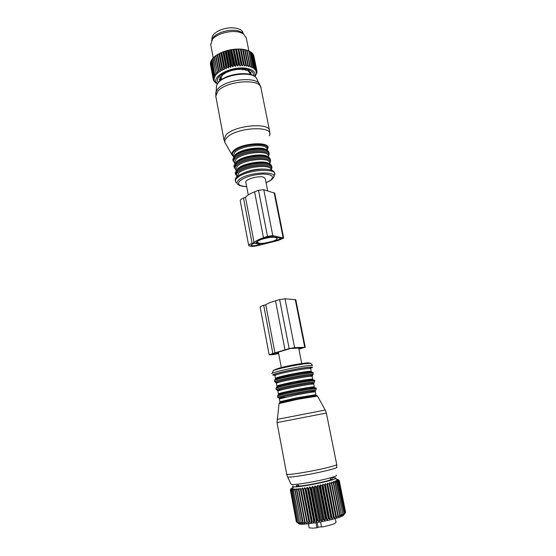 <?xml version="1.0" encoding="UTF-8"?>
<svg xmlns="http://www.w3.org/2000/svg" width="556" height="556" viewBox="0 0 556 556"><rect width="100%" height="100%" fill="white"/><g stroke="black" fill="none" stroke-linecap="round" stroke-linejoin="round"><path stroke-width="0.83" d="M335.296 518.546L336.039 522.299C335.567 523.655 330.75 525.239 321.583 527.067L320.603 521.98M321.521 526.72L318.095 527.269L317.191 522.584M318.095 527.269L316.92 527.79L315.954 522.786M308.378 523.787L309.157 527.852L312.771 528.172L316.92 527.79M291.858 488.842L291.281 490.253L297.314 522.341L298.315 523.175L296.786 522.174L290.774 490.17L291.858 488.842L291.969 489.454M330.222 478.035C335.046 477.555 336.818 477.736 335.539 478.584L335.539 478.584C332.405 480.926 298.954 487.542 293.526 486.882C292.241 486.799 292.136 486.479 293.193 485.944M332.266 478.869L331.883 479.216C328.714 481.482 296.146 487.556 296.209 485.881L296.765 485.318M292.407 490.302L298.475 522.522L292.407 490.302L293.637 488.912L293.373 490.281L299.753 522.591L293.373 490.281M338.229 479.647L339.229 480.453L337.833 479.675L338.951 480.787L337.464 479.96L338.395 481.121L336.811 480.301L337.742 481.426L335.887 480.683L336.401 481.941L334.684 481.107L334.983 482.413L333.232 481.572L333.683 482.817L333.308 482.928L331.543 482.073L331.814 483.352L331.397 483.47L329.625 482.594L329.729 483.908L329.263 484.033L327.519 483.136L327.449 484.484L326.949 484.61L325.239 483.685L324.996 485.068L322.821 484.241L322.41 485.659L321.861 485.777L320.291 484.797L319.728 486.236L317.691 485.346L316.976 486.799L316.399 486.917L315.043 485.874L314.196 487.348L313.612 487.459L312.396 486.375L311.423 487.862L310.846 487.966L309.768 486.847L308.698 488.342L308.135 488.439L307.211 487.285L306.05 488.78L305.508 488.87L304.751 487.681L303.52 489.169L303.006 489.245L302.415 488.022L301.137 489.509L300.657 489.572L300.24 488.321L298.496 489.843L298.252 488.557L296.932 490.017L296.543 490.051L296.48 488.738L294.833 490.197L294.937 488.856L293.651 490.267M291.288 488.307L290.322 489.794L296.285 521.57M290.774 490.17L291.379 488.724L290.357 489.975L291.191 488.543L290.322 489.794M292.185 490.302L292.609 488.912L291.281 490.253M337.777 479.619L337.228 479.14L337.749 479.467M337.082 479.71L336.477 479.084L337.311 479.557M294.833 490.197L301.296 522.591L295.166 490.177M296.932 490.017L303.096 522.522L302.7 522.543L296.543 490.051M298.933 489.794L305.126 522.376L304.681 522.411L298.496 489.843M301.137 489.509L307.357 522.16L306.877 522.216L300.657 489.572M303.52 489.169L309.775 521.882L309.254 521.945L303.006 489.245M306.05 488.78L312.333 521.535L311.791 521.611L305.508 488.87M308.698 488.342L315.009 521.132L314.446 521.222L308.135 488.439M311.423 487.862L317.768 520.673L317.184 520.77L310.846 487.966M314.196 487.348L320.569 520.166L319.978 520.27L313.612 487.459M316.976 486.799L323.37 519.61L322.786 519.728L316.399 486.917M319.728 486.236L326.143 519.026L325.566 519.151L319.158 486.354M321.861 485.777L328.283 518.539L328.846 518.414L322.41 485.659M324.468 485.193L330.91 517.914L331.445 517.782L324.996 485.068M326.949 484.61L333.398 517.275L333.906 517.136L327.449 484.484M329.263 484.033L335.727 516.628L336.192 516.496L329.729 483.908M331.814 483.352L338.284 515.857L337.86 515.989L331.397 483.47M333.683 482.817L340.147 515.238L339.779 515.363L333.308 482.928M335.303 482.316L341.447 514.759L334.983 482.413M336.401 481.941L342.857 514.182L336.665 481.85M337.541 481.51L343.983 513.647L337.742 481.426M338.534 481.044L344.824 513.146L338.395 481.121M290.357 489.975L296.39 521.903L290.399 490.01M296.786 522.174L296.39 521.903M290.67 490.142L296.675 522.119L297.821 522.939M291.448 490.267L297.314 522.341M339.216 480.502L345.61 512.298L339.229 480.453M339.035 480.718L345.366 512.695L338.951 480.787M298.544 523.029C295.424 527.171 339.772 519.471 343.719 515.141L344.15 514.481M345.366 512.695L344.331 514.203L344.963 513.049M344.185 513.535L343.698 514.654L344.824 513.146M343.115 514.071L342.781 515.155L343.983 513.647M341.766 514.641L341.592 515.683L342.857 514.182M340.147 515.238L340.147 516.253L341.447 514.759M338.284 515.857L338.458 516.837L339.779 515.363M329.625 482.594L336.54 517.448L337.86 515.989M336.54 517.448L336.192 516.496M327.519 483.136L334.427 518.06L335.727 516.628M334.427 518.06L333.906 517.136M325.239 483.685L332.14 518.678L333.398 517.275M332.14 518.678L331.445 517.782M322.821 484.241L329.708 519.29L330.91 517.914M329.708 519.29L328.846 518.414M320.291 484.797L327.164 519.881L328.283 518.539M327.164 519.881L326.143 519.026M317.691 485.346L324.537 520.451L325.566 519.151M324.537 520.451L323.37 519.61M315.043 485.874L321.875 520.993L322.786 519.728M321.875 520.993L320.569 520.166M312.396 486.375L319.193 521.493L319.978 520.27M319.193 521.493L317.768 520.673M309.768 486.847L316.545 521.952L317.184 520.77M316.545 521.952L315.009 521.132M307.211 487.285L313.952 522.362L314.446 521.222M313.952 522.362L312.333 521.535M304.751 487.681L311.464 522.709L311.791 521.611M311.464 522.709L309.775 521.882M302.415 488.022L309.094 523.001L309.254 521.945M309.094 523.001L307.357 522.16M300.24 488.321L306.877 522.216M306.891 523.231L305.126 522.376M303.096 522.522L304.869 523.391L304.681 522.411M301.296 522.591L303.062 523.488L302.7 522.543M299.753 522.591L301.484 523.509L300.949 522.598M298.475 522.522L300.157 523.467L299.462 522.584M297.481 522.383L299.1 523.356L298.245 522.494M344.678 513.8L345.61 512.298M292.31 487.688L292.484 488.606M298.224 485.666L298.579 485.325L298.982 486.055M278.653 353.616C272.982 354.728 269.813 355.082 269.139 354.672L289.162 348.563L294.604 347.639L304.757 347.326L298.913 349.217M278.612 353.407C274.351 354.269 271.94 354.547 271.384 354.248L274.859 353.088L278.521 352.935M298.864 348.98L302.811 347.813L290.371 348.522L276.832 352.601L278.445 352.539M289.162 348.563L279.633 299.601L285.019 298.78L295.792 299.747L305.279 347.389M279.633 299.601L275.512 300.81C270.661 302.242 267.415 303.555 265.768 304.744L263.704 305.341C261.431 306.022 260.243 306.592 260.145 307.051L260.159 307.141M274.928 352.81L265.768 304.744M243.097 33.562L243.062 33.402C242.826 28.342 231.588 26.056 222.164 29.357C215.325 31.88 211.912 35.042 211.926 38.837L212.038 39.42M254.877 76.561L255.496 75.699M248.462 66.588L247.712 64.969L246.551 66.247L243.243 49.567L245.092 49.686L248.462 66.588L249.644 65.379L250.2 67.047L251.729 66.039L251.75 67.623L253.223 66.713L253.091 68.305L254.238 67.325L254.203 69.083L255.308 68.173L255.086 69.938L256.26 69.319L255.718 70.876L256.677 70.119L256.094 71.87L256.969 71.189L256.226 72.919L256.962 72.537L255.51 75.776M217.424 83.65C209.209 77.006 233.214 64.83 247.879 68.624C253.717 70.119 255.975 72.711 254.648 76.394M212.906 58.387L211.871 59.499L214.713 74.608L212.058 59.242M212.885 58.276L213.838 57.261L212.885 58.276L215.992 73.177L213.129 58.026M214.143 57.073L215.165 56.1L214.143 57.073L217.313 72.009L214.435 56.83M215.652 56.003L215.165 56.1M215.638 55.913L216.708 54.988L215.638 55.913L218.522 71.119L218.862 70.883L215.978 55.669M246.551 66.247L246.065 64.732L244.487 66.025L243.855 64.559L243.382 64.538L242.312 65.942L241.533 64.517L240.039 65.976L239.122 64.614L238.614 64.649L237.704 66.15L236.661 64.843L236.14 64.906L235.341 66.449L234.18 65.205L233.659 65.302L232.971 66.873L231.706 65.698L231.192 65.823L230.636 67.415L229.28 66.317L228.78 66.463L228.356 68.068L226.924 67.047L226.445 67.213L226.167 68.826L224.68 67.881L224.228 68.068L224.103 69.674L222.15 69.013L222.178 70.605L220.621 69.813L220.239 70.035L220.419 71.606L217.243 54.912L216.708 54.988M217.243 54.912L218.452 53.939L217.34 54.801L220.239 70.035M222.178 70.605L218.988 53.89L218.452 53.939M218.988 53.89L220.371 52.959L219.238 53.751L222.15 69.013M224.103 69.674L220.892 52.938L220.371 52.959M220.892 52.938L222.442 52.062L221.302 52.792L224.228 68.068M226.167 68.826L222.949 52.076L222.442 52.062M222.949 52.076L224.638 51.263L223.505 51.923L226.445 67.213M228.356 68.068L225.124 51.305L224.638 51.263M225.124 51.305L226.931 50.568L225.826 51.166L228.78 66.463M230.636 67.415L227.39 50.645L226.931 50.568M227.39 50.645L229.294 49.998L228.231 50.52L231.192 65.823M232.971 66.873L229.718 50.103L229.294 49.998M229.718 50.103L231.692 49.553L230.684 49.998L233.659 65.302M235.341 66.449L231.692 49.553M232.074 49.686L234.09 49.234L233.159 49.616L236.14 64.906M237.704 66.15L234.09 49.234M234.43 49.394L236.467 49.053L235.619 49.366L238.614 64.649M240.039 65.976L236.467 49.053M236.752 49.234L238.781 49.004L238.031 49.255L241.033 64.524M242.312 65.942L238.781 49.004M239.017 49.213L241.012 49.102L240.366 49.289L243.382 64.538M244.487 66.025L241.012 49.102M241.186 49.324L243.125 49.331L242.597 49.456L245.613 64.684M245.147 49.943L247.003 50.318L250.026 65.483M247.024 50.415L248.706 50.916L251.729 66.039M248.727 51.02L250.2 51.625L253.223 66.713M250.221 51.75L251.465 52.438L254.481 67.491M256.754 73.448L256.67 73.038M256.99 72.301L256.865 71.668M256.969 71.189L253.925 56.246M256.761 70.341L253.675 55.183L256.677 70.119M256.26 69.319L253.112 54.134L256.121 69.111M252.563 53.737L253.112 54.134M255.496 68.367L252.487 53.348L255.308 68.173M251.507 52.66L252.292 53.154M254.238 67.325L251.215 52.264M252.924 66.567L249.908 51.465M251.388 65.914L248.706 50.916M247.42 50.353L248.365 50.777M249.644 65.379L246.621 50.214L247.003 50.318M245.682 49.831L246.621 50.214M220.419 71.606L218.862 70.883M217.313 72.009L218.855 72.655L218.522 71.119M215.992 73.177L217.5 73.753L217.014 72.252M214.908 74.358L216.374 74.879L215.742 73.42M216.896 83.657L214.685 82.066L215.45 82.323L214.074 81.329L214.825 81.398L213.435 80.106L214.449 80.405L213.226 79.258L214.324 79.355L213.226 77.903L214.456 78.271L213.518 76.742L214.845 77.152L214.081 75.553L215.485 76.012L214.713 74.608M218.237 82.517C212.6 76.144 234.104 66.032 246.913 69.333C251.798 70.542 253.981 72.648 253.466 75.651M213.935 81.12L213.838 80.585M213.435 80.106L213.289 79.32M213.226 79.258L210.509 63.836M213.198 79.028L210.39 64.072M213.198 78.146L210.383 63.155L210.696 62.418M213.226 77.903L210.404 62.904M213.435 76.985L210.613 61.952L211.162 61.014M213.518 76.742L210.696 61.702M213.942 75.804L211.106 60.729L211.885 59.638M214.081 75.553L211.245 60.472M220.621 69.813L217.723 54.571M222.567 68.805L219.655 53.543M224.68 67.881L221.754 52.605M223.123 51.798L223.505 51.923M226.924 67.047L223.985 51.757M225.354 51.034L225.826 51.166M229.28 66.317L226.32 51.02M227.675 50.374L228.231 50.52M231.706 65.698L228.738 50.401M230.052 49.845L230.684 49.998M234.18 65.205L231.199 49.908M232.45 49.435L233.159 49.616M236.661 64.843L233.673 49.547M234.847 49.164L235.619 49.366M239.122 64.614L236.126 49.331M237.21 49.025L238.031 49.255M241.533 64.517L238.531 49.248M239.497 49.025L240.366 49.289M243.855 64.559L240.845 49.31M241.693 49.157L242.597 49.456M246.065 64.732L243.048 49.512M247.712 64.969L244.689 49.769L243.764 49.428M245.092 49.686L244.689 49.769M248.129 65.045L245.113 49.852M210.745 44.73L212.517 39.191C217.104 33.52 231.254 29.878 239.566 32.255L243.34 33.805L246.252 37.836L248.886 51.006M243.91 34.194L241.943 32.387L238.427 30.941C230.677 28.71 217.521 32.102 213.24 37.398L211.558 40.484M251.646 74.845L249.978 73.712L251.229 72.975L250.728 72.273L248.72 71.863L248.476 71.585L249.296 71.098L248.296 70.577L248.476 71.585M245.509 69.708L246.127 70.487L248.296 70.577M245.599 70.181L245.655 69.736L242.18 69.708L241.575 69.257L236.543 69.5L231.393 70.515L225.382 72.829M220.906 77.833L219.773 77.687L222.33 75.679L221.802 75.213L225.43 73.093M220.433 78.577L219.286 79.286L219.307 80.092L220.155 79.904L219.961 78.882M220.788 79.515L220.892 80.05L220.155 79.904M251.507 74.796L251.423 74.372M267.672 190.84L265.261 178.608L263.662 177.225C258.887 175.432 245.099 179.247 245.815 182.146L245.856 182.375M258.971 243.167C263.836 244.244 277.555 240.72 277.076 238.496L275.526 237.502C270.8 236.342 256.726 239.949 257.303 242.152L258.971 243.167M221.107 76.492L221.364 77.84L220.579 79.028M220.496 78.771L221.219 79.73L221.364 77.84M252.09 243.285L254.099 242.597C255.635 240.998 258.762 239.379 263.474 237.725L267.492 236.335L272.801 235.64L283.678 238.1L277.979 240.54L260.771 244.842C254.259 246.642 250.228 246.85 248.685 245.467C248.74 244.8 249.873 244.077 252.09 243.285L243.5 198.11C241.332 198.965 240.234 199.806 240.206 200.619L240.241 200.785M259.576 244.626C254.877 245.926 251.972 246.072 250.86 245.078L254.099 243.243L260.347 244.362L259.576 244.626L259.492 244.209M262.091 243.736L276.818 240.317L281.496 238.517L270.918 236.293L264.705 237.961C260.152 239.56 257.247 241.116 255.982 242.625L262.091 243.736L262.008 243.326M267.492 236.335L258.526 190.305L263.787 189.7L274.74 193.21L283.664 238.031M258.526 190.305L254.592 191.82C249.978 193.627 246.933 195.469 245.474 197.352L243.5 198.11M254.099 242.597L245.474 197.352M290.878 365.382C303.84 362.971 309.998 362.303 309.358 363.374M272.947 371.304L273.184 370.609C275.943 369.448 281.878 367.954 290.976 366.119C301.373 364.138 307.982 363.235 310.804 363.402L311.124 363.777M272.336 373.139L273.184 370.609C276.144 368.809 282.038 367.092 290.878 365.466L305.348 363.179C308.33 362.901 310.144 362.978 310.804 363.402L312.555 365.431C309.56 365.278 302.499 366.258 291.372 368.385C281.628 370.345 275.283 371.929 272.336 373.139L271.738 373.75M275.637 375.098C267.804 375.821 276.923 372.826 291.705 369.948C307.009 366.904 317.698 366.091 309.845 368.447M276.047 374.939C269.312 375.481 278.09 372.666 291.747 370.011C305.897 367.196 316.142 366.348 309.407 368.454M274.949 375.62L274.928 375.536C276.033 374.647 281.725 373.159 291.99 371.074C303.555 368.892 309.782 368.093 310.679 368.677L311.214 371.38M277.493 378.483L275.456 378.33C276.575 377.475 282.267 376.009 292.546 373.931C304.118 371.742 310.345 370.921 311.235 371.464L292.699 374.834C305.897 372.228 315.989 371.193 310.728 372.916M310.519 371.888L309.504 372.249M276.492 379.574C271.21 379.922 279.974 377.322 292.699 374.841L276.506 378.421L275.456 378.33L274.928 375.536L275.456 375.175M274.525 380.519L274.511 380.436C275.7 379.553 281.816 377.99 292.852 375.759C305.279 373.41 311.965 372.513 312.903 373.062L313.132 374.188M274.74 381.722L274.74 381.652C275.936 380.784 282.052 379.234 293.095 377.003C305.522 374.647 312.208 373.736 313.146 374.271L312.486 375.182M278.111 382.535C270.96 383.292 279.578 380.658 293.311 377.99C307.531 375.168 317.552 374.209 310.338 376.273M276.408 383.341L276.395 383.272C277.52 382.479 283.233 381.048 293.526 378.977C305.112 376.78 311.339 375.912 312.215 376.384L311.457 376.21M279.883 386.045L278.16 386.205M277.041 386.191L276.923 386.072C278.063 385.322 283.775 383.911 294.082 381.84C305.675 379.637 311.902 378.754 312.771 379.178L311.846 379.727L294.235 382.757C308.337 379.977 318.366 378.893 311.409 380.832M311.284 379.817L310.13 380.158M278.827 387.164C271.947 387.935 280.627 385.412 294.235 382.764L277.868 386.253L276.923 386.072L276.395 383.272L277.493 382.736M275.984 388.262L275.978 388.192C277.194 387.414 283.331 385.913 294.395 383.689C306.842 381.326 313.528 380.36 314.446 380.79L314.675 381.93M276.207 389.471L276.207 389.415C277.423 388.651 283.567 387.157 294.638 384.94C307.093 382.57 313.772 381.59 314.689 382M280.773 390.048C271.766 391.292 280.106 388.79 294.854 385.92C310.102 382.91 319.86 381.923 310.686 384.238M277.875 391.097L277.868 391.035C279.015 390.347 284.748 388.971 295.062 386.906C306.669 384.696 312.903 383.765 313.758 384.12L314.307 386.872M283.136 393.467L281.489 393.697M278.452 393.926L278.396 393.856C279.557 393.203 285.297 391.848 295.625 389.784C307.239 387.567 313.473 386.615 314.321 386.927L313.542 387.532L295.785 390.715C311.402 387.636 321.02 386.594 311.151 388.957M311.117 387.956L309.907 388.255M282.1 394.607C272.461 396.046 280.683 393.655 295.785 390.722L279.265 394.107L278.396 393.856L277.868 391.035M277.458 396.039L277.444 395.983C278.688 395.309 284.853 393.87 295.945 391.653C308.413 389.276 315.099 388.234 315.996 388.547L316.232 389.707M277.68 397.248L277.68 397.206C278.924 396.553 285.089 395.121 296.188 392.911C308.663 390.52 315.349 389.478 316.239 389.763M285.013 397.297C272.412 399.389 279.682 397.137 296.397 393.891C313.674 390.486 322.404 389.666 309.47 392.543M279.348 398.881L296.612 394.871C308.239 392.647 314.474 391.653 315.308 391.89L315.864 394.67M289.885 400.244L288.126 400.556M279.904 401.71L297.175 397.762L315.871 394.711L315.189 395.379L282.469 401.724L279.876 401.661L279.341 398.833M307.6 396.769L306.189 397.074M282.789 402.426C274.226 403.76 282.761 401.55 297.335 398.715C312.423 395.754 322.237 394.412 313.445 396.463M287.612 476.958L291.01 484.2C292.025 485.082 299.462 484.248 313.327 481.711C326.9 479.133 338.333 475.88 336.31 475.255M279.056 403.573L297.439 399.354L317.476 396.06M286.694 474.171L287.535 476.798C288.564 477.611 296.626 476.631 311.721 473.844C326.518 471.022 338.958 467.631 336.748 467.103L336.727 464.58M325.218 410.036L277.145 419.398M277.02 422.616L286.715 474.289C288.564 474.852 296.716 473.781 311.179 471.092C325.462 468.367 337.819 465.122 336.707 464.448L326.358 413.038L277.02 422.616L279.07 403.406C281.28 402.085 287.369 400.528 297.335 398.728C308.504 396.393 315.21 395.476 317.441 395.99L325.204 410.008L326.358 413.032M298.301 485.284L297.946 486.104M298.551 485.318L298.197 486.097M304.757 347.326L295.25 299.531M294.604 347.639L285.019 298.78M284.95 349.627L275.512 300.81M272.822 353.345L263.704 305.341M250.249 72.224L250.436 73.156M248.595 70.716L248.72 71.335M222.289 75.289L222.212 74.865M221.351 79.299L220.322 76.818M250.422 74.087L250.499 74.476M266.088 182.792L270.515 180.311C274.511 176.537 272.183 174.445 263.537 174.021C253.668 174.48 245.898 176.648 240.227 180.519C236.738 184.092 238.878 186.107 246.655 186.566M271.467 179.741L272.6 178.629C281.544 170.483 248.08 171.415 238.871 179.783C236.515 181.854 236.376 183.543 238.461 184.842C240.324 185.982 243.062 186.573 246.669 186.614M236.932 183.139C234.695 181.742 234.834 179.929 237.336 177.705C246.774 168.982 281.746 167.627 273.747 176.064M266.185 169.191C257.428 168.537 249.144 170.164 241.353 174.063M271.085 170.087L271.008 169.712C271.578 163.978 245.606 166.501 238.851 172.937L237.197 176.28M271.14 170.101C276.033 162.922 246.065 164.583 238.128 172.096C236.105 173.903 235.8 175.432 237.217 176.697M271.217 170.129L271.905 167.815C272.516 161.629 244.633 164.319 237.405 171.262L235.612 174.73M271.815 167.356L271.689 166.737C272.301 160.524 244.418 163.207 237.203 170.164L235.445 173.778M270.404 164.847C267.485 160.149 243.799 163.339 237.6 169.33M269.514 164.034C266.282 159.662 243.896 162.804 238.003 168.489L236.432 170.518M269.924 164.27L269.639 162.839C270.174 156.973 244.244 159.419 237.523 165.98L235.89 169.392M269.736 163.332C274.817 155.944 244.751 157.438 236.807 165.139C234.764 167.002 234.493 168.593 235.987 169.893M269.757 163.443L270.536 160.948C271.113 154.61 243.271 157.23 236.085 164.298L234.312 167.849M270.445 160.482L270.32 159.871C270.897 153.512 243.055 156.118 235.883 163.214L234.145 166.897M268.221 163.485C261.16 160.566 243.083 164.52 237.954 168.996L237.558 169.399M268.986 157.904C265.914 153.136 242.416 156.312 236.286 162.38M268.082 157.077C264.67 152.671 242.506 155.791 236.682 161.553L235.153 163.54M268.541 157.348L268.277 155.993C268.777 149.988 242.889 152.365 236.21 159.044L234.59 162.54M268.381 156.521C273.413 148.98 243.389 150.363 235.494 158.21C233.457 160.107 233.193 161.726 234.695 163.068M268.402 156.646L269.173 154.109C269.716 147.625 241.909 150.162 234.771 157.369L233.02 160.99M249.47 164.062L250.186 163.957M254.356 163.144L255.037 162.977M269.076 153.63L268.958 153.039C269.493 146.534 241.7 149.057 234.569 156.285L232.853 160.052M267.575 150.989C264.35 146.159 241.033 149.314 234.966 155.458M266.651 150.155C263.064 145.7 241.116 148.806 235.369 154.637L233.881 156.583M267.172 150.461L266.915 149.175C267.387 143.031 241.54 145.338 234.896 152.142L233.298 155.701M267.033 149.759C272.127 142.037 242.041 143.281 234.159 151.295C232.123 153.241 231.873 154.909 233.409 156.299M256.935 79.126L256.511 78.313C252.765 70.827 224.985 74.031 218.174 82.83L216.604 85.374L216.381 87.737M267.061 149.911L267.526 149.077C272.607 141.127 241.603 142.461 233.513 150.725C231.637 152.504 231.233 154.075 232.297 155.437L233.444 156.472M259.923 84.818L259.534 84.109C255.545 76.075 225.124 79.612 217.702 89.092L215.992 91.823L215.693 93.929M231.838 154.644L225.583 143.663C224.214 141.891 224.673 139.855 226.959 137.554C236.898 126.831 275.734 125.496 269.285 135.803M269.486 130.354L260.993 88.168C261.348 78.188 226.306 80.53 217.834 91.281L215.791 96.195L215.93 96.918M269.695 133.683L269.618 131.014C270.23 122.167 234.84 125.107 226.042 134.837L223.957 139.771M249.971 74.337L249.498 72.148M249.734 73.135L249.63 72.162M283.115 237.732L274.157 192.73M272.801 235.64L263.787 189.7M263.474 237.725L254.592 191.82M276.818 240.317L276.624 239.316M280.766 238.976L280.62 238.232M293.526 486.882L291.566 490.121M335.539 478.584L337.575 480.071M281.329 367.585L278.327 351.927M301.748 363.603L298.662 347.945M275.63 382.389L274.74 381.652L274.511 380.436C275.741 378.678 281.809 376.815 292.699 374.855C306.773 371.818 315.043 371.95 312.903 372.993M312.757 379.109L312.215 376.384M277.166 390.117L276.207 389.415L275.978 388.192C277.305 386.496 283.393 384.696 294.235 382.771C308.413 379.741 316.6 379.672 314.446 380.728M278.764 397.881L277.68 397.206L277.444 395.983C278.771 394.392 284.88 392.64 295.785 390.722C310.248 387.65 318.199 387.462 315.996 388.498M297.926 486.104L298.579 485.325M298.051 485.701L297.766 484.2M330.716 479.738L330.431 479.063M330.577 479.793L330.195 477.896M298.641 486.076L298.509 485.367M269.139 354.672L260.145 307.051M211.926 38.837L212.093 39.705M242.367 49.227L242.777 49.477M213.226 57.88L210.62 44.07M213.198 79.063L210.39 64.1M213.24 37.398L212.517 39.191M241.943 32.387L243.34 33.805M222.344 74.761L222.463 75.401M276.874 237.481L277.041 238.315M245.815 182.146L248.261 194.927M257.185 241.519L257.303 242.152M266.095 182.834L270.772 180.283M235.688 182.02C234.757 179.783 235.257 178.031 237.19 176.745C245.411 169.142 276.193 165.521 274.588 174.236M237.183 176.224L237.259 176.634M271.689 166.737C271.947 159.725 244.612 162.498 237.252 169.663C235.417 172.186 234.792 173.409 235.362 173.326L237.162 176.78M235.876 169.344L236.168 170.859M270.32 159.871C270.55 152.733 243.243 155.416 235.932 162.72C234.097 165.375 233.471 166.612 234.055 166.439L236.008 170.032M236.224 162.408L236.634 162.046C241.533 157.292 260.84 153.685 266.63 156.472M234.583 162.484L234.854 163.93M268.958 153.039C269.16 145.762 241.881 148.369 234.618 155.798L232.762 159.579L234.722 163.221M234.931 155.471L235.32 155.124C240.129 150.356 258.985 146.735 265.031 149.488M233.284 155.652L233.548 157.028M225.062 142.809L223.866 139.236L215.791 96.195L216.604 85.374L218.251 82.51C225.256 73.378 252.215 70.174 256.511 78.313L260.882 87.542M220.906 79.64L220.975 79.988M220.489 78.869L221.121 79.807M248.685 245.467L240.206 200.619"/></g></svg>
